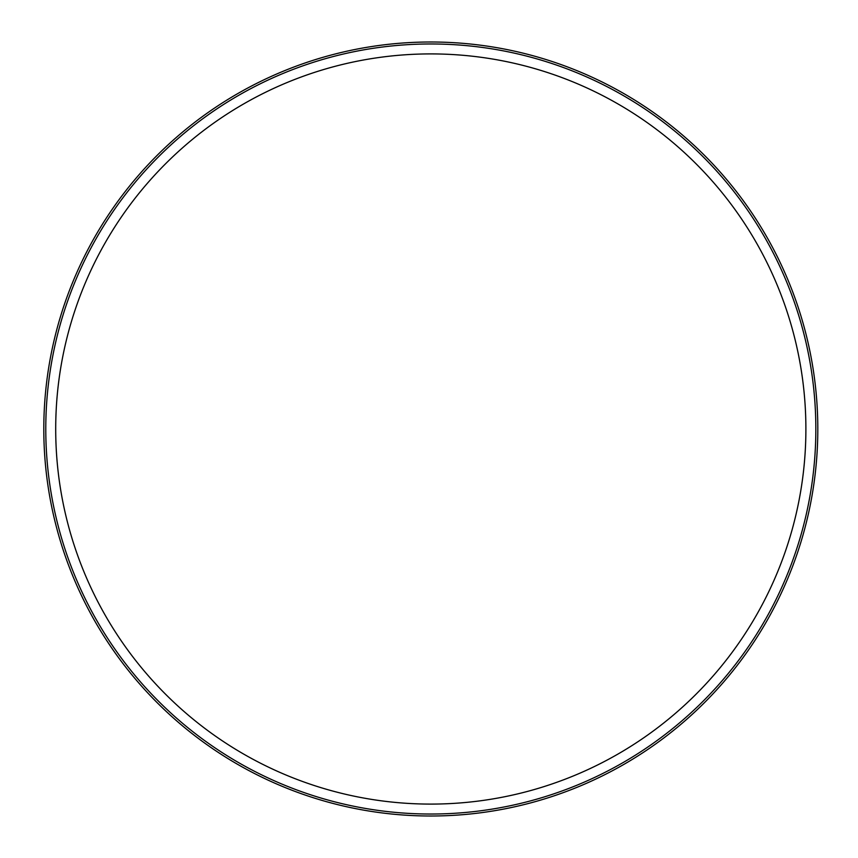 <?xml version="1.0" encoding="UTF-8"?>
<svg xmlns="http://www.w3.org/2000/svg" width="858" height="858" viewBox="0 0 858 858"><rect width="100%" height="100%" fill="white"/><g stroke="black" fill="none" stroke-linecap="round" stroke-linejoin="round"><path stroke-width="1.29" d="M43.801 429A387.001 387.001 0 0 0 624.302 764.156A387.001 387.001 0 0 0 624.302 93.844A387.001 387.001 0 0 0 43.801 429M45.785 429A385.017 385.017 0 0 0 623.316 762.44A385.017 385.017 0 0 0 623.316 95.56A385.017 385.017 0 0 0 45.785 429A385.017 385.017 0 0 0 623.316 762.44A385.017 385.017 0 0 0 623.316 95.56A385.017 385.017 0 0 0 45.785 429M55.706 429A375.096 375.096 0 0 0 618.35 753.839A375.096 375.096 0 0 0 618.35 104.161A375.096 375.096 0 0 0 55.706 429"/></g></svg>
